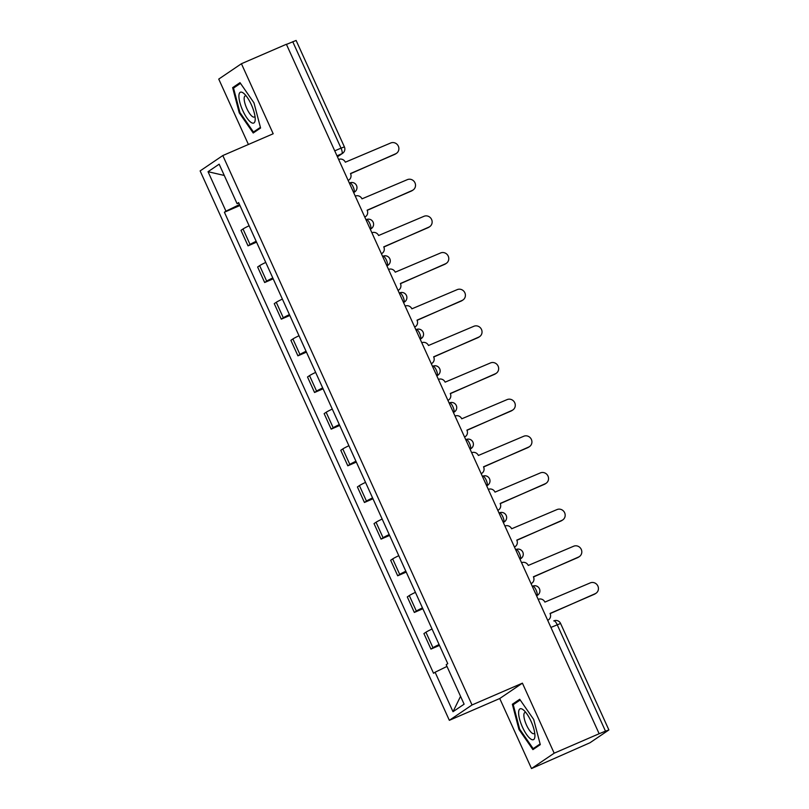 <?xml version="1.0" encoding="UTF-8"?>
<svg xmlns="http://www.w3.org/2000/svg" width="809" height="809" viewBox="0 0 809 809"><rect width="100%" height="100%" fill="white"/><g stroke="black" fill="none" stroke-linecap="round" stroke-linejoin="round"><path stroke-width="1.21" d="M531.503 768.55L554.185 753.189L599.145 733.733L286.386 44.273L241.426 63.729L273.189 133.758L222.809 155.55L200.126 170.911L449.349 720.323L499.74 698.521L531.503 768.55L589.973 742.763L608.681 730.092L605.486 731.154L557.199 624.7A5.167 1.567 -113.4 0 0 553.821 620.857A5.167 1.567 -113.4 0 0 553.74 620.897L553.821 620.857A5.167 5.167 0 0 1 560.586 623.466L550.919 627.42M241.426 63.729L218.743 79.09L248.414 144.477M554.185 753.189L522.412 683.16L472.031 704.963L222.809 155.55M599.145 733.733L605.486 731.154M286.447 44.404L296.114 40.45L344.401 146.904L341.024 148.138L292.737 41.694M249.121 225.762A11.892 0.647 155.6 0 0 243.013 228.977L241.001 230.343L248.029 245.855L250.052 244.49A11.892 0.647 -24.4 0 1 256.16 241.274M256.564 242.164L248.029 245.855M265.757 262.419A11.892 0.647 155.6 0 0 259.649 265.635L257.626 267L264.664 282.513L266.677 281.148A11.892 0.647 -24.4 0 1 272.785 277.932M273.189 278.822L264.664 282.513M282.381 299.077A11.892 0.647 155.6 0 0 276.273 302.293L274.261 303.658L281.289 319.171L283.312 317.806A11.892 0.647 -24.4 0 1 289.42 314.59M289.824 315.48L281.289 319.171M299.017 335.735A11.892 0.647 155.6 0 0 292.898 338.951L290.886 340.326L297.924 355.829L299.937 354.463A11.892 0.647 -24.4 0 1 306.045 351.248M306.449 352.137L297.924 355.829M315.641 372.393A11.892 0.647 155.6 0 0 309.534 375.619L307.511 376.984L314.549 392.486L316.572 391.121A11.892 0.647 -24.4 0 1 322.68 387.905M323.084 388.795L314.549 392.486M332.266 409.061A11.892 0.647 155.6 0 0 326.158 412.277L324.146 413.642L331.184 429.144L333.197 427.779A11.892 0.647 -24.4 0 1 339.305 424.563M339.709 425.453L331.184 429.144M348.901 445.719A11.892 0.647 155.6 0 0 342.794 448.934L340.771 450.3L347.809 465.802L349.822 464.437A11.892 0.647 -24.4 0 1 355.93 461.221M356.334 462.111L347.809 465.802M365.526 482.376A11.892 0.647 155.6 0 0 359.418 485.592L357.406 486.957L364.434 502.47L366.457 501.095A11.892 0.647 -24.4 0 1 372.565 497.879M372.969 498.779L364.434 502.47M382.161 519.034A11.892 0.647 155.6 0 0 376.043 522.25L374.031 523.615L381.069 539.128L383.082 537.763A11.892 0.647 -24.4 0 1 389.19 534.537M389.594 535.437L381.069 539.128M398.786 555.692A11.892 0.647 155.6 0 0 392.678 558.908L390.656 560.273L397.694 575.786L399.717 574.42A11.892 0.647 -24.4 0 1 405.825 571.205M406.229 572.094L397.694 575.786M415.411 592.35A11.892 0.647 155.6 0 0 409.303 595.566L407.291 596.931L414.329 612.443L416.342 611.078A11.892 0.647 -24.4 0 1 422.45 607.862M422.854 608.752L414.329 612.443M432.046 629.008A11.892 0.647 155.6 0 0 425.938 632.223L423.916 633.589L430.954 649.101L432.967 647.736A11.892 0.647 -24.4 0 1 439.075 644.52M439.479 645.41L430.954 649.101M239.504 204.566L225.954 211.179L208.044 171.7L219.158 164.176L237.067 203.656L238.827 203.069M460.554 696.337L453.01 711.708L464.113 704.184L446.204 664.705L447.761 663.653L238.615 202.604L237.067 203.656M453.01 711.708L435.1 672.228L446.983 666.424M225.954 211.179L224.396 212.231L433.543 673.28L435.1 672.228M449.349 720.323L472.031 704.963M260.579 128.014L253.975 102.844L240.01 82.66L232.638 87.645L239.242 112.825L253.217 133L260.579 128.014M499.74 698.521L522.412 683.16M540.291 744.624L533.687 719.454L519.712 699.279L512.35 704.265L518.953 729.435L532.919 749.619L540.291 744.624M239.939 205.506L224.396 212.231M208.044 171.7L224.275 175.462M239.949 112.512L239.242 112.825M236.855 85.825L232.638 87.645M519.661 729.131L518.953 729.435M516.567 702.434L512.35 704.265M348.183 180.367L348.183 180.367A5.167 4.915 55.9 0 0 350.57 173.713L395.601 153.811A5.946 5.653 55.9 0 0 398.099 145.681A5.946 5.653 55.9 0 0 390.696 143.001L345.342 162.194A5.167 4.915 55.9 0 0 338.698 159.454L338.647 159.474M396.481 153.326L395.621 153.902A5.946 5.653 -124.1 0 1 394.741 154.388L350.489 173.53M364.808 217.024L364.808 217.024A5.167 4.915 55.9 0 0 367.195 210.37L412.226 190.469A5.946 5.653 55.9 0 0 414.734 182.338A5.946 5.653 55.9 0 0 407.321 179.659L361.977 198.852A5.167 4.915 55.9 0 0 355.323 196.112L355.272 196.132M413.106 189.984L412.246 190.56A5.946 5.653 -124.1 0 1 411.366 191.045L367.114 210.198M381.443 253.682L381.443 253.682A5.167 4.915 55.9 0 0 383.83 247.028L428.851 227.127A5.946 5.653 55.9 0 0 431.359 218.996A5.946 5.653 55.9 0 0 423.956 216.316L378.602 235.51A5.167 4.915 55.9 0 0 371.958 232.77L371.907 232.79M429.741 226.641L428.881 227.228A5.946 5.653 -124.1 0 1 427.991 227.703L383.749 246.856M238.908 95.867A16.797 5.107 -113.4 0 0 246.806 117.79A16.797 5.107 -113.4 0 0 255.209 119.408A16.797 5.107 -113.4 0 0 255.209 119.358A16.797 5.107 -113.4 0 0 244.096 93.672A16.797 5.107 -113.4 0 0 238.908 95.867M246.179 95.927A11.498 3.499 -113.4 0 0 245.167 95.927A11.498 3.499 -113.4 0 0 244.156 98.415A11.498 3.499 -113.4 0 0 247.969 110.833A11.498 3.499 -113.4 0 0 254.299 117.032A11.498 3.499 -113.4 0 0 254.987 116.294M260.397 127.326L253.46 132.029L239.919 112.471L233.528 88.08L240.495 83.357M256.777 130.593L253.46 132.029M518.62 712.476A16.797 5.107 -113.4 0 0 526.517 734.41A16.797 5.107 -113.4 0 0 534.921 736.018A16.797 5.107 -113.4 0 0 534.921 735.978A16.797 5.107 -113.4 0 0 523.807 710.282A16.797 5.107 -113.4 0 0 518.62 712.476M525.89 712.547A11.498 3.499 -113.4 0 0 524.879 712.537A11.498 3.499 -113.4 0 0 523.868 715.035A11.498 3.499 -113.4 0 0 527.68 727.443A11.498 3.499 -113.4 0 0 534.011 733.652A11.498 3.499 -113.4 0 0 534.698 732.903M540.109 743.936L533.171 748.638L519.631 729.081L513.24 704.7L520.207 699.977M536.488 747.203L533.171 748.638M398.068 290.34L398.068 290.34A5.167 4.915 55.9 0 0 400.455 283.686L445.486 263.785A5.946 5.653 55.9 0 0 447.994 255.654A5.946 5.653 55.9 0 0 440.581 252.974L395.237 272.178A5.167 4.915 55.9 0 0 388.583 269.427L388.532 269.448M446.366 263.299L445.506 263.886A5.946 5.653 -124.1 0 1 444.626 264.361L400.374 283.514M414.704 326.998L414.704 326.998A5.167 4.915 55.9 0 0 417.09 320.344L462.111 300.442A5.946 5.653 55.9 0 0 464.619 292.312A5.946 5.653 55.9 0 0 457.206 289.632L411.862 308.836A5.167 4.915 55.9 0 0 405.208 306.085L405.167 306.105M462.991 299.957L462.131 300.543A5.946 5.653 -124.1 0 1 461.251 301.029L417.009 320.172M431.328 363.656L431.328 363.656A5.167 4.915 55.9 0 0 433.715 357.002L478.746 337.1A5.946 5.653 55.9 0 0 481.254 328.98A5.946 5.653 55.9 0 0 473.841 326.29L428.487 345.494A5.167 4.915 55.9 0 0 421.843 342.743L421.792 342.763M479.626 336.615L478.766 337.201A5.946 5.653 -124.1 0 1 477.886 337.687L433.634 356.83M447.953 400.324L447.953 400.324A5.167 4.915 55.9 0 0 450.34 393.659L495.371 373.758A5.946 5.653 55.9 0 0 497.879 365.638A5.946 5.653 55.9 0 0 490.466 362.948L445.122 382.151A5.167 4.915 55.9 0 0 438.468 379.401L438.417 379.421M496.251 373.273L495.391 373.859A5.946 5.653 -124.1 0 1 494.511 374.345L450.259 393.487M464.588 436.981L464.588 436.981A5.167 4.915 55.9 0 0 466.975 430.317L511.996 410.416A5.946 5.653 55.9 0 0 514.504 402.295A5.946 5.653 55.9 0 0 507.101 399.606L461.747 418.809A5.167 4.915 55.9 0 0 455.103 416.059L455.052 416.079M512.886 409.93L512.026 410.517A5.946 5.653 -124.1 0 1 511.136 411.002L466.894 430.145M481.213 473.639L481.213 473.639A5.167 4.915 55.9 0 0 483.6 466.985L528.631 447.074A5.946 5.653 55.9 0 0 531.139 438.953A5.946 5.653 55.9 0 0 523.726 436.263L478.382 455.467A5.167 4.915 55.9 0 0 471.728 452.727L471.677 452.747M529.511 446.588L528.651 447.175A5.946 5.653 -124.1 0 1 527.771 447.66L483.519 466.803M497.848 510.297L497.848 510.297A5.167 4.915 55.9 0 0 500.235 503.643L545.256 483.731A5.946 5.653 55.9 0 0 547.764 475.611A5.946 5.653 55.9 0 0 540.351 472.921L495.007 492.125A5.167 4.915 55.9 0 0 488.353 489.384L488.353 489.384M546.136 483.246L545.276 483.833A5.946 5.653 -124.1 0 1 544.396 484.318L500.154 503.461M514.473 546.955L514.473 546.955A5.167 4.915 55.9 0 0 516.86 540.301L561.891 520.389A5.946 5.653 55.9 0 0 564.399 512.269A5.946 5.653 55.9 0 0 556.986 509.579L511.632 528.783A5.167 4.915 55.9 0 0 504.988 526.042L504.937 526.062M562.771 519.914L561.911 520.49A5.946 5.653 -124.1 0 1 561.031 520.976L516.779 540.119M531.098 583.613L531.098 583.613A5.167 4.915 55.9 0 0 533.485 576.959L578.516 557.047A5.946 5.653 55.9 0 0 581.024 548.927A5.946 5.653 55.9 0 0 573.611 546.247L528.267 565.44A5.167 4.915 55.9 0 0 521.613 562.7L521.562 562.72M579.396 556.572L578.536 557.148A5.946 5.653 -124.1 0 1 577.656 557.634L533.404 576.777M547.733 620.27L547.733 620.27A5.167 4.915 55.9 0 0 550.12 613.616L595.151 593.715A5.946 5.653 55.9 0 0 597.649 585.585A5.946 5.653 55.9 0 0 590.246 582.905L544.892 602.098A5.167 4.915 55.9 0 0 538.248 599.358L538.197 599.378M596.031 593.23L595.171 593.806A5.946 5.653 -124.1 0 1 594.291 594.291L550.039 613.434M536.054 589.994A5.167 1.567 -113.4 0 0 532.676 586.151A5.167 1.567 -113.4 0 0 532.595 586.191L532.676 586.151A5.167 5.167 0 0 1 537.631 595.171A5.167 4.915 55.9 0 1 536.863 595.596A5.167 1.567 -113.4 0 0 536.054 589.994M519.418 553.336A5.167 1.567 -113.4 0 0 516.051 549.493A5.167 1.567 -113.4 0 0 515.97 549.533L516.051 549.493A5.167 5.167 0 0 1 520.996 558.513A5.167 4.915 55.9 0 1 520.227 558.938A5.167 1.567 -113.4 0 0 519.418 553.336M502.793 516.678A5.167 1.567 -113.4 0 0 499.416 512.835A5.167 1.567 -113.4 0 0 499.335 512.876L499.416 512.835A5.167 5.167 0 0 1 504.371 521.856A5.167 4.915 55.9 0 1 503.602 522.28A5.167 1.567 -113.4 0 0 502.793 516.678M486.158 480.02A5.167 1.567 -113.4 0 0 482.791 476.177A5.167 1.567 -113.4 0 0 482.71 476.218L482.791 476.177A5.167 5.167 0 0 1 487.736 485.198A5.167 4.915 55.9 0 1 486.967 485.622A5.167 1.567 -113.4 0 0 486.158 480.02M469.533 443.362A5.167 1.567 -113.4 0 0 466.156 439.52A5.167 1.567 -113.4 0 0 466.075 439.56L466.156 439.52A5.167 5.167 0 0 1 471.111 448.54A5.167 4.915 55.9 0 1 470.342 448.955A5.167 1.567 -113.4 0 0 469.533 443.362M452.909 406.705A5.167 1.567 -113.4 0 0 449.531 402.862A5.167 1.567 -113.4 0 0 449.45 402.902L449.531 402.862A5.167 5.167 0 0 1 454.476 411.882A5.167 4.915 55.9 0 1 453.718 412.297A5.167 1.567 -113.4 0 0 452.909 406.705M436.273 370.047A5.167 1.567 -113.4 0 0 432.896 366.194A5.167 1.567 -113.4 0 0 432.825 366.244L432.896 366.194A5.167 5.167 0 0 1 437.851 375.224A5.167 4.915 55.9 0 1 437.082 375.639A5.167 1.567 -113.4 0 0 436.273 370.047M419.649 333.389A5.167 1.567 -113.4 0 0 416.271 329.536A5.167 1.567 -113.4 0 0 416.19 329.587L416.271 329.536A5.167 5.167 0 0 1 421.226 338.567A5.167 4.915 55.9 0 1 420.458 338.981A5.167 1.567 -113.4 0 0 419.649 333.389M403.013 296.731A5.167 1.567 -113.4 0 0 399.646 292.878A5.167 1.567 -113.4 0 0 399.565 292.929L399.646 292.878A5.167 5.167 0 0 1 404.591 301.909A5.167 4.915 55.9 0 1 403.822 302.323A5.167 1.567 -113.4 0 0 403.013 296.731M386.389 260.073A5.167 1.567 -113.4 0 0 383.011 256.22A5.167 1.567 -113.4 0 0 382.93 256.271L383.011 256.22A5.167 5.167 0 0 1 387.966 265.251A5.167 4.915 55.9 0 1 387.198 265.665A5.167 1.567 -113.4 0 0 386.389 260.073M369.764 223.415A5.167 1.567 -113.4 0 0 366.386 219.563A5.167 1.567 -113.4 0 0 366.305 219.613L366.386 219.563A5.167 5.167 0 0 1 371.331 228.583A5.167 4.915 55.9 0 1 370.573 229.008A5.167 1.567 -113.4 0 0 369.764 223.415M353.128 186.758A5.167 1.567 -113.4 0 0 349.751 182.905A5.167 1.567 -113.4 0 0 349.68 182.945L349.751 182.905A5.167 5.167 0 0 1 354.706 191.925A5.167 4.915 55.9 0 1 353.938 192.35A5.167 1.567 -113.4 0 0 353.128 186.758M337.404 156.734L341.833 153.74A5.167 1.567 -113.4 0 0 341.024 148.138L334.734 150.858M336.989 155.824L341.833 153.74A5.167 4.915 -124.1 0 0 342.591 153.316A5.167 5.167 0 0 0 344.401 146.904M416.342 611.078L409.303 595.566M399.717 574.42L392.678 558.908M383.082 537.763L376.043 522.25M366.457 501.095L359.418 485.592M349.822 464.437L342.794 448.934M333.197 427.779L326.158 412.277M316.572 391.121L309.534 375.619M299.937 354.463L292.898 338.951M283.312 317.806L276.273 302.293M266.677 281.148L259.649 265.635M250.052 244.49L243.013 228.977M432.967 647.736L425.938 632.223M395.601 153.811L394.741 154.388M412.226 190.469L411.366 191.045M428.851 227.127L427.991 227.703M445.486 263.785L444.626 264.361M462.111 300.442L461.251 301.029M478.746 337.1L477.886 337.687M495.371 373.758L494.511 374.345M511.996 410.416L511.136 411.002M528.631 447.074L527.771 447.66M545.256 483.731L544.396 484.318M561.891 520.389L561.031 520.976M578.516 557.047L577.656 557.634M595.151 593.715L594.291 594.291M353.685 192.623L354.706 191.925M370.31 229.281L371.331 228.583M386.945 265.939L387.966 265.251M403.57 302.596L404.591 301.909M420.205 339.254L421.226 338.567M436.83 375.912L437.851 375.224M453.455 412.57L454.476 411.882M470.09 449.228L471.111 448.54M486.715 485.885L487.736 485.198M503.35 522.553L504.371 521.856M519.975 559.211L520.996 558.513M536.6 595.869L537.631 595.171M560.586 623.466L608.874 729.91M342.591 153.316L337.434 156.804M348.952 179.942L348.173 180.468M365.577 216.61L364.798 217.136M382.202 253.268L381.433 253.793M398.837 289.925L398.058 290.451M415.462 326.583L414.693 327.109M432.097 363.241L431.318 363.767M448.722 399.899L447.943 400.425M465.357 436.557L464.578 437.082M481.982 473.214L481.203 473.74M498.607 509.872L497.838 510.398M515.242 546.53L514.463 547.056M531.867 583.188L531.088 583.714M548.502 619.846L547.723 620.372"/></g></svg>
